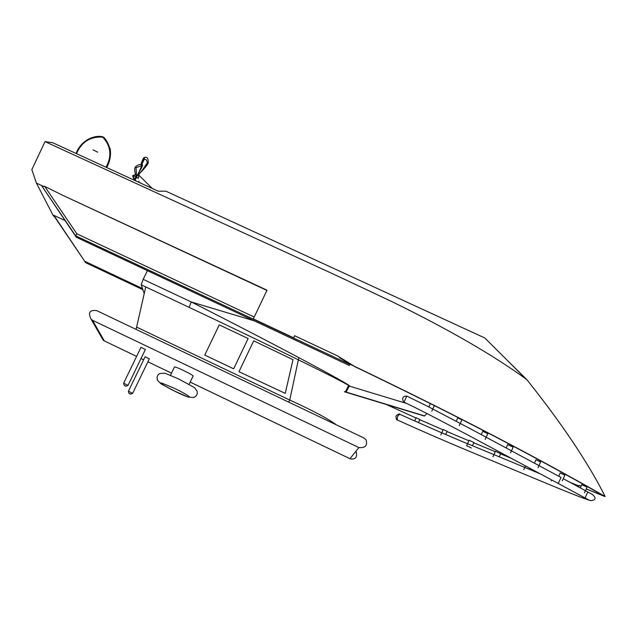 <?xml version="1.0" encoding="UTF-8"?>
<svg xmlns="http://www.w3.org/2000/svg" width="637" height="637" viewBox="0 0 637 637"><rect width="100%" height="100%" fill="white"/><g stroke="black" fill="none" stroke-linecap="round" stroke-linejoin="round"><path stroke-width="0.96" d="M143.182 279.34L141.191 284.771L189.117 307.368L191.235 301.962L143.182 279.34L147.41 270.653M189.117 307.368C267.492 344.187 356.027 387.742 348.463 385.775L349.211 386.062C356.911 388.021 269.093 341.273 191.235 301.962L254.29 320.849M348.463 385.775L345.381 391.835L344.378 391.683M344.362 391.755L346.106 392.121L349.211 386.062L406.876 403.532M144.225 293.561L141.191 284.771M345.485 392.097L424.274 416.017L427.061 413.612M145.738 286.913L136.095 329.393M288.76 402.154L289.739 400.06L136.581 327.1M336.209 424.768C328.214 418.756 312.727 410.515 289.739 400.06L298.697 358.257M54.304 216.429L85.676 262.691L142.887 289.692L85.676 262.691L53.834 215.314L54.44 216.492L53.428 216.015L36.381 183.066L31.85 169.601L45.036 141.629L338.438 276.434L392.169 301.747C448.83 329.52 493.452 355.287 526.027 379.031L526.759 379.533C562.081 423.86 588.206 462.836 605.134 496.446C532.914 455.152 449.348 411.781 354.443 366.323L337.419 355.844L349.793 364.42L349.299 365.479L76.321 237.259L75.628 235.817L349.793 364.42M337.419 355.836L294.589 335.715L293.721 337.849L253.327 318.882L293.721 337.849M254.211 317.051L76.878 233.827L75.628 235.817L41.731 185.829L44.701 186.41L63.405 195.631L267.038 290.185L253.327 318.882M76.321 237.259L41.731 185.845L75.62 235.794M85.063 261.441L142.489 288.545M605.134 496.446L586.215 488.937L604.871 496.526M354.443 366.323L349.896 364.181L339.728 357.763M36.381 183.066L43.897 186.561M63.405 195.631L266.919 290.432M53.834 215.314L64.982 220.537M526.027 379.031L484.805 337.968L165.883 191.188L158.215 191.196L52.688 142.712L45.036 141.629M507.546 360.622L526.759 379.533M356.171 451.752C357.508 457.278 355.557 459.659 350.31 458.879L190.2 382.089M104.309 340.906L136.605 356.409L104.309 340.906L92.476 320.26L358.91 447.58C365.439 448.066 367.796 445.422 365.996 439.641L363.48 437.794M103.99 340.771L101.96 338.064M92.476 320.26L91.099 319.209C87.81 312.695 89.65 309.821 96.601 310.569L97.087 310.824M135.936 178.487L137.019 177.357M138.802 175.923L139.503 175.804M141.342 164.465L144.28 157.498L144.416 158.995L141.772 164.609M139.511 171.273L138.356 174.458L137.847 174.068M138.508 174.785C140.785 172.404 143.739 168.367 147.386 162.666L148.222 162.284L147.378 162.515M138.46 174.721L137.68 175.016L142.17 164.919L141.119 165.604M144.416 158.995L146.446 159.911L147.386 162.666M135.84 167.292L135.251 167.037L136.063 167.579L136.565 177.014L135.808 176.664L136.095 176.003M135.785 174.729L132.6 175.756L135.808 176.664L136.087 175.892M137.592 174.713L134.948 180.502M136.063 167.579L141.342 165.891M135.808 176.664L134.718 179.284L132.6 175.756L134.296 180.167L134.718 179.284L134.399 180.255M134.718 179.284L135.466 179.634L135.299 180.669M134.288 180.199L132.6 175.756L135.689 174.458M139.36 175.693L138.356 174.458M136.565 177.014L138.277 178.368L138.85 176.154L137.68 175.016M189.125 384.318L193.027 376.196C195.448 376.117 177.197 367.016 174.522 366.904L174.403 367.143M132.679 393.276L149.329 358.838L145.101 356.776M128.053 385.313L145.387 349.498L140.992 347.348M238.963 371.705L285.249 393.371L238.963 371.713L253.709 340.827L292.996 359.69L285.249 393.371M285.249 393.363L292.996 359.69M219.263 324.894L248.135 338.518L233.66 368.815L204.772 355.072L219.263 324.894M204.772 355.072L233.66 368.823L248.135 338.526M397.536 420.062L397.162 418.82L397.615 416.518L398.953 414.751L400.028 414.416C399.67 413.381 398.292 413.962 395.895 416.16C396.198 419.146 396.716 420.436 397.432 420.022L397.536 420.062M591.861 494.193L592.402 494.455C596.479 498.126 595.89 500.188 590.626 500.642L588.524 499.846M404.041 402.21L403.739 402.051C401.644 398.316 402.648 396.318 406.732 396.047L427.945 406.502L471.476 429.346L561.046 477.479L558.227 483.475L469.246 435.748C433.757 416.964 418.493 408.986 404.025 402.202L406.756 396.055M581.159 486.063L579.121 485.529M579.16 485.434L578.492 486.923M418.461 422.649L419.91 419.512L416.144 417.753M540.638 461.968L535.94 459.818M499.257 456.856L500.698 453.703L495.467 451.299M562.304 480.816L564.892 475.114L560.186 472.973M485.187 439.387L487.823 433.646L482.742 431.305M445.669 434.522L447.15 431.321L443.272 429.521M471.38 448.01L466.626 445.717L469.127 440.294M472.439 445.709L473.912 442.508L469.158 440.215M513.159 447.15L507.673 444.626M584.479 492.791L587.043 487.106L581.772 484.717M431.782 411.223L434.466 405.443L430.381 403.547M459.253 425.612L461.921 419.839L457.756 417.912M345.381 391.835L424.624 415.953M110.169 148.532C111.156 155.205 110.002 161.535 106.69 167.523L106.865 167.157M106.546 167.459C112.287 157.124 111.666 147.378 104.699 138.221L104.699 138.213C93.464 132.615 79.498 142.76 76.161 153.493C83.909 134.463 103.154 134.678 104.699 138.213L104.771 138.436M76.544 153.676C81.361 142.091 90.064 136.557 102.637 137.059C110.949 146 112.08 156.057 106.029 167.22M76.878 233.827L44.701 186.41M578.922 485.967L569.996 482.328L578.922 485.967M511.997 458.584L500.61 453.902L512.005 458.592M495.283 451.705L473.777 442.803L495.283 451.705M468.904 440.772L447.039 431.56L468.904 440.772M443.105 429.879L419.823 419.703L443.105 429.879M416.025 418.007L386.317 404.495L416.025 418.007M354.379 366.458C449.181 411.852 532.659 455.208 604.832 496.51M358.91 447.58L349.952 458.688M171.52 373.131L147.895 361.808L171.512 373.147M143.651 359.77L141.024 358.512L143.644 359.786M92.962 149.838L97.756 152.187M174.331 388.291C192.884 397.225 195.758 401.358 175.501 391.572C155.778 381.205 155.388 380.106 174.331 388.291M145.125 356.72L128.443 391.198C128.65 394.016 130.052 394.717 132.663 393.316L128.427 391.237M129.813 393.626L130.545 394.04L129.813 393.626M123.61 383.179L128.029 385.361C125.489 386.858 124.024 386.126 123.65 383.156L141.024 347.292M125.067 385.672L125.823 386.118L125.067 385.672M558.227 483.475L585.013 497.943L587.824 491.979L592.394 494.463M558.275 483.475L589.169 500.164M190.192 382.104L350.31 458.879M91.099 319.209L103.234 340.285M96.601 310.569L363.974 438.001M139.487 175.772L152.299 188.48M139.001 174.076C139.487 173.59 149.185 163.892 148.222 162.284C148.317 158.183 147.004 156.591 144.28 157.498C143.572 157.602 142.457 159.911 140.92 164.418M138.388 173.033C139.853 171.146 143.922 163.908 142.17 164.919C140.188 163.948 137.879 164.657 135.251 167.037C133.292 171.122 137.465 178.432 136.031 176.322L136.095 175.963M170.501 375.249L174.522 366.904M178.774 378.991L164.848 373.163L159.449 373.593L157.904 375.082L157.044 377.231L157.419 380.185L160.819 383.689L173.264 390.497L188.202 397.098L194.07 397.512L196.292 395.8L197.263 393.57L197.159 391.229L194.572 387.694L178.774 378.991M138.977 181.179L138.508 182.142M400.028 414.416C432.435 428.908 457.27 439.634 474.549 446.593L540.725 474.032M397.639 420.125C449.531 443.559 474.374 453.202 508.716 467.701L552.08 485.697C570.593 493.364 583.189 498.277 589.87 500.435M585.013 497.943L588.676 499.926M587.824 491.979L563.275 478.69M414.655 420.953L416.168 417.689M538.042 467.685L540.646 461.96M534.443 463.115L535.98 459.731M492.966 456.761L495.506 451.203M558.713 476.221L560.226 472.885M481.246 434.553L482.782 431.209M440.78 434.904L443.304 429.449M551.172 480.919L551.626 479.916M510.548 452.867L513.167 447.142M506.176 447.899L507.721 444.522M529.379 469.35L529.904 468.211M523.781 469.596L525.493 465.838M580.323 487.918L581.812 484.622M428.805 406.947L430.413 403.468M456.211 421.256L457.796 417.832"/></g></svg>
